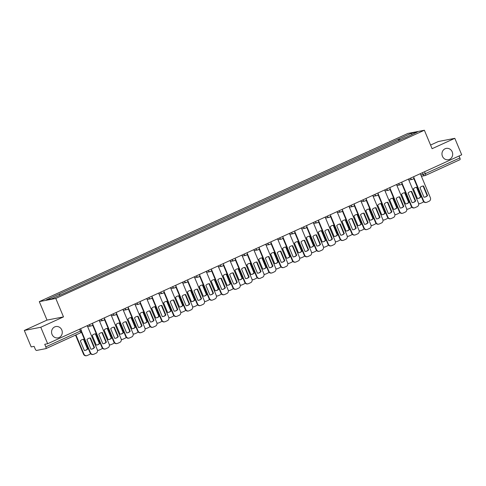 <?xml version="1.0" encoding="UTF-8"?>
<svg xmlns="http://www.w3.org/2000/svg" width="486" height="486" viewBox="0 0 486 486"><rect width="100%" height="100%" fill="white"/><g stroke="black" fill="none" stroke-linecap="round" stroke-linejoin="round"><path stroke-width="0.73" d="M61.801 329.982A5.759 5.346 -101 0 1 58.016 337.867A5.759 5.346 -101 0 1 52.038 334.435A5.759 5.346 -101 0 1 55.823 326.556A5.759 5.346 -101 0 1 61.801 329.982M452.199 151.832A5.759 5.346 -101 0 1 448.42 159.718A5.759 5.346 -101 0 1 442.442 156.292A5.759 5.346 -101 0 1 446.221 148.406A5.759 5.346 -101 0 1 452.199 151.832M24.3 330.462L40.775 327.26L47.664 343.73L461.7 154.791L454.811 138.328L432.09 148.698L424.369 130.242L407.9 133.443L39.305 301.636L47.021 320.092L24.3 330.462L31.189 346.925L34.105 346.36L35.174 348.924A1.798 0.656 -114.5 0 0 36.529 350.449L45.854 348.638A1.798 0.656 -114.5 0 0 45.909 348.626A1.798 0.656 -114.5 0 0 45.818 346.858L80.36 331.094L81.362 330.529L80.597 328.7M454.811 138.328L438.336 141.523L430.572 145.065M40.775 327.26L63.496 316.89L55.781 298.44L424.369 130.242M47.664 343.73L44.748 344.295L45.818 346.858M459.051 156L459.859 157.926A1.798 0.656 65.5 0 1 459.944 159.687A1.798 0.656 65.5 0 1 459.89 159.706L425.45 175.422M400.075 140.102L399.03 138.923L411.842 133.073L417.377 132.004L404.571 138.048M399.03 138.923L46.298 299.88L51.832 298.805L65.416 292.809L404.565 137.848M39.305 301.636L55.781 298.44M47.021 320.092L63.496 316.89M398.909 140.63L398.259 139.069M59.11 294.036L60.021 295.069M411.842 133.073L411.721 134.579M422.486 186.126A5.625 5.218 -101 0 1 423.13 186.077L427.139 195.658A5.625 5.218 -101 0 1 424.624 197.158M413.872 177.597L423.579 200.803A2.697 2.503 79 0 0 426.38 202.413L425.949 202.492A2.697 2.503 -101 0 1 423.148 200.888L413.708 178.326M427.565 195.579L423.555 185.992A5.625 5.218 -101 0 0 422.699 186.083A5.625 5.218 -101 0 0 419.971 187.626L423.98 197.213A5.625 5.218 -101 0 0 424.843 197.122A5.625 5.218 -101 0 0 427.565 195.579L427.139 195.658M426.38 202.413A2.697 2.503 79 0 0 426.902 202.243L429.114 201.234A2.697 2.503 79 0 0 430.365 197.711L420.311 173.678M423.555 185.992L423.13 186.077M413.386 188.908L417.389 198.488A5.625 5.218 79 0 0 418.252 198.403A5.625 5.218 79 0 0 420.973 196.854L416.964 187.274A5.625 5.218 79 0 0 416.107 187.359A5.625 5.218 79 0 0 413.386 188.908M418.622 203.622A2.697 2.503 79 0 0 420.311 203.525L422.522 202.51A2.697 2.503 79 0 0 423.573 201.593M415.895 187.408A5.625 5.218 79 0 1 416.538 187.353L420.548 196.939L420.973 196.854M418.033 198.44A5.625 5.218 79 0 0 420.548 196.939M419.789 203.689L419.363 203.774A2.697 2.503 -101 0 1 418.659 203.804M416.538 187.353L416.964 187.274M410.591 191.557A5.625 5.218 -101 0 1 411.235 191.502L415.244 201.089A5.625 5.218 -101 0 1 412.729 202.589M401.977 183.028L411.685 206.234A2.697 2.503 79 0 0 414.485 207.838L414.054 207.923A2.697 2.503 -101 0 1 411.253 206.313L401.813 183.751M415.67 201.004L411.66 191.423A5.625 5.218 -101 0 0 410.804 191.508A5.625 5.218 -101 0 0 408.076 193.057L412.085 202.638A5.625 5.218 -101 0 0 412.948 202.553A5.625 5.218 -101 0 0 415.67 201.004L415.244 201.089M414.485 207.838A2.697 2.503 79 0 0 415.008 207.674L417.219 206.659A2.697 2.503 79 0 0 418.47 203.136L408.416 179.109M411.66 191.423L411.235 191.502M398.696 196.982A5.625 5.218 -101 0 1 399.34 196.933L403.35 206.514A5.625 5.218 -101 0 1 400.835 208.014M390.082 188.453L399.79 211.659A2.697 2.503 79 0 0 402.59 213.269L402.159 213.348A2.697 2.503 -101 0 1 399.358 211.744L389.918 189.182M403.775 206.435L399.765 196.848A5.625 5.218 -101 0 0 398.909 196.939A5.625 5.218 -101 0 0 396.181 198.482L400.191 208.069A5.625 5.218 -101 0 0 401.047 207.978A5.625 5.218 -101 0 0 403.775 206.435L403.35 206.514M402.59 213.269A2.697 2.503 79 0 0 403.113 213.099L405.324 212.09A2.697 2.503 79 0 0 406.575 208.561L396.521 184.534M399.765 196.848L399.34 196.933M401.485 194.333L405.494 203.92A5.625 5.218 79 0 0 406.357 203.828A5.625 5.218 79 0 0 409.078 202.285L405.069 192.699A5.625 5.218 79 0 0 404.212 192.79A5.625 5.218 79 0 0 401.485 194.333M406.727 209.047A2.697 2.503 79 0 0 408.416 208.95L410.627 207.941A2.697 2.503 79 0 0 411.678 207.018M404 192.833A5.625 5.218 79 0 1 404.644 192.784L408.653 202.364L409.078 202.285M406.138 203.865A5.625 5.218 79 0 0 408.653 202.364M407.894 209.12L407.468 209.199A2.697 2.503 -101 0 1 406.764 209.229M404.644 192.784L405.069 192.699M389.59 199.764L393.599 209.345A5.625 5.218 79 0 0 394.462 209.259A5.625 5.218 79 0 0 397.183 207.71L393.174 198.13A5.625 5.218 79 0 0 392.317 198.215A5.625 5.218 79 0 0 389.59 199.764M394.832 214.478A2.697 2.503 79 0 0 396.521 214.381L398.733 213.366A2.697 2.503 79 0 0 399.784 212.449M392.105 198.264A5.625 5.218 79 0 1 392.749 198.209L396.758 207.795L397.183 207.71M394.243 209.296A5.625 5.218 79 0 0 396.758 207.795M395.999 214.545L395.574 214.63A2.697 2.503 -101 0 1 394.869 214.66M392.749 198.209L393.174 198.13M386.801 202.413A5.625 5.218 -101 0 1 387.445 202.358L391.449 211.945A5.625 5.218 -101 0 1 388.94 213.445M378.187 193.884L387.895 217.09A2.697 2.503 79 0 0 390.695 218.694L390.264 218.779A2.697 2.503 -101 0 1 387.464 217.169L378.023 194.607M391.88 211.86L387.871 202.279A5.625 5.218 -101 0 0 387.014 202.364A5.625 5.218 -101 0 0 384.286 203.913L388.296 213.494A5.625 5.218 -101 0 0 389.152 213.409A5.625 5.218 -101 0 0 391.88 211.86L391.449 211.945M390.695 218.694A2.697 2.503 79 0 0 391.218 218.53L393.429 217.515A2.697 2.503 79 0 0 394.681 213.992L384.626 189.965M387.871 202.279L387.445 202.358M374.906 207.838A5.625 5.218 -101 0 1 375.55 207.789L379.554 217.37A5.625 5.218 -101 0 1 377.045 218.87M366.292 199.309L376 222.515A2.697 2.503 79 0 0 378.801 224.125L378.369 224.204A2.697 2.503 -101 0 1 375.569 222.6L366.128 200.038M379.985 217.291L375.976 207.704A5.625 5.218 -101 0 0 375.119 207.795A5.625 5.218 -101 0 0 372.391 209.338L376.401 218.925A5.625 5.218 -101 0 0 377.258 218.834A5.625 5.218 -101 0 0 379.985 217.291L379.554 217.37M378.801 224.125A2.697 2.503 79 0 0 379.323 223.955L381.534 222.946A2.697 2.503 79 0 0 382.786 219.417L372.732 195.39M375.976 207.704L375.55 207.789M363.012 213.269A5.625 5.218 -101 0 1 363.656 213.214L367.659 222.801A5.625 5.218 -101 0 1 365.15 224.301M354.391 204.74L364.105 227.946A2.697 2.503 79 0 0 366.906 229.55L366.474 229.635A2.697 2.503 -101 0 1 363.674 228.025L354.233 205.463M368.09 222.716L364.081 213.135A5.625 5.218 -101 0 0 363.224 213.22A5.625 5.218 -101 0 0 360.497 214.769L364.506 224.35A5.625 5.218 -101 0 0 365.363 224.265A5.625 5.218 -101 0 0 368.09 222.716L367.659 222.801M366.906 229.55A2.697 2.503 79 0 0 367.428 229.38L369.639 228.371A2.697 2.503 79 0 0 370.891 224.848L360.837 200.821M364.081 213.135L363.656 213.214M377.695 205.189L381.704 214.776A5.625 5.218 79 0 0 382.567 214.684A5.625 5.218 79 0 0 385.289 213.141L381.279 203.555A5.625 5.218 79 0 0 380.423 203.646A5.625 5.218 79 0 0 377.695 205.189M382.938 219.903A2.697 2.503 79 0 0 384.626 219.806L386.838 218.797A2.697 2.503 79 0 0 387.889 217.874M380.21 203.689A5.625 5.218 79 0 1 380.854 203.64L384.863 213.22L385.289 213.141M382.348 214.721A5.625 5.218 79 0 0 384.863 213.22M384.104 219.976L383.679 220.055A2.697 2.503 -101 0 1 382.974 220.085M380.854 203.64L381.279 203.555M365.8 210.62L369.81 220.201A5.625 5.218 79 0 0 370.672 220.115A5.625 5.218 79 0 0 373.394 218.566L369.384 208.986A5.625 5.218 79 0 0 368.528 209.071A5.625 5.218 79 0 0 365.8 210.62M371.043 225.334A2.697 2.503 79 0 0 372.732 225.237L374.943 224.222A2.697 2.503 79 0 0 375.994 223.305M368.315 209.12A5.625 5.218 79 0 1 368.959 209.065L372.969 218.651L373.394 218.566M370.454 220.152A5.625 5.218 79 0 0 372.969 218.651M372.209 225.401L371.778 225.486A2.697 2.503 -101 0 1 371.079 225.51M368.959 209.065L369.384 208.986M353.905 216.045L357.915 225.632A5.625 5.218 79 0 0 358.777 225.54A5.625 5.218 79 0 0 361.499 223.997L357.489 214.411A5.625 5.218 79 0 0 356.633 214.502A5.625 5.218 79 0 0 353.905 216.045M359.148 230.759A2.697 2.503 79 0 0 360.837 230.662L363.048 229.653A2.697 2.503 79 0 0 364.099 228.73M356.42 214.545A5.625 5.218 79 0 1 357.064 214.496L361.074 224.076L361.499 223.997M358.559 225.577A5.625 5.218 79 0 0 361.074 224.076M360.314 230.832L359.883 230.911A2.697 2.503 -101 0 1 359.184 230.941M357.064 214.496L357.489 214.411M351.117 218.694A5.625 5.218 -101 0 1 351.761 218.645L355.764 228.226A5.625 5.218 -101 0 1 353.255 229.726M342.496 210.165L352.204 233.371A2.697 2.503 79 0 0 355.011 234.981L354.58 235.06A2.697 2.503 -101 0 1 351.779 233.456L342.338 210.894M356.195 228.147L352.186 218.56A5.625 5.218 -101 0 0 351.329 218.651A5.625 5.218 -101 0 0 348.602 220.194L352.611 229.781A5.625 5.218 -101 0 0 353.468 229.69A5.625 5.218 -101 0 0 356.195 228.147L355.764 228.226M355.011 234.981A2.697 2.503 79 0 0 355.533 234.811L357.745 233.802A2.697 2.503 79 0 0 358.996 230.273L348.942 206.246M352.186 218.56L351.761 218.645M342.01 221.476L346.02 231.057A5.625 5.218 79 0 0 346.883 230.972A5.625 5.218 79 0 0 349.604 229.422L345.595 219.842A5.625 5.218 79 0 0 344.738 219.927A5.625 5.218 79 0 0 342.01 221.476M347.253 236.19A2.697 2.503 79 0 0 348.942 236.093L351.153 235.078A2.697 2.503 79 0 0 352.204 234.161M344.525 219.976A5.625 5.218 79 0 1 345.169 219.921L349.179 229.507L349.604 229.422M346.664 231.008A5.625 5.218 79 0 0 349.179 229.507M348.419 236.257L347.988 236.342A2.697 2.503 -101 0 1 347.29 236.366M345.169 219.921L345.595 219.842M339.222 224.125A5.625 5.218 -101 0 1 339.86 224.07L343.869 233.657A5.625 5.218 -101 0 1 341.36 235.157M330.602 215.596L340.309 238.802A2.697 2.503 79 0 0 343.116 240.406L342.685 240.491A2.697 2.503 -101 0 1 339.884 238.881L330.444 216.319M344.301 233.572L340.291 223.991A5.625 5.218 -101 0 0 339.435 224.076A5.625 5.218 -101 0 0 336.707 225.625L340.716 235.206A5.625 5.218 -101 0 0 341.573 235.121A5.625 5.218 -101 0 0 344.301 233.572L343.869 233.657M343.116 240.406A2.697 2.503 79 0 0 343.638 240.236L345.85 239.227A2.697 2.503 79 0 0 347.101 235.704L337.047 211.671M340.291 223.991L339.86 224.07M330.115 226.901L334.125 236.488A5.625 5.218 79 0 0 334.988 236.396A5.625 5.218 79 0 0 337.709 234.853L333.7 225.267A5.625 5.218 79 0 0 332.843 225.358A5.625 5.218 79 0 0 330.115 226.901M335.358 241.615A2.697 2.503 79 0 0 337.047 241.518L339.258 240.509A2.697 2.503 79 0 0 340.309 239.586M332.631 225.401A5.625 5.218 79 0 1 333.275 225.352L337.284 234.932L337.709 234.853M334.769 236.433A5.625 5.218 79 0 0 337.284 234.932M336.525 241.688L336.093 241.767A2.697 2.503 -101 0 1 335.395 241.797M333.275 225.352L333.7 225.267M327.321 229.55A5.625 5.218 -101 0 1 327.965 229.501L331.974 239.082A5.625 5.218 -101 0 1 329.465 240.582M318.707 221.021L328.415 244.227A2.697 2.503 79 0 0 331.221 245.837L330.79 245.916A2.697 2.503 -101 0 1 327.989 244.312L318.549 221.75M332.406 239.003L328.396 229.416A5.625 5.218 -101 0 0 327.54 229.507A5.625 5.218 -101 0 0 324.812 231.05L328.822 240.637A5.625 5.218 -101 0 0 329.678 240.546A5.625 5.218 -101 0 0 332.406 239.003L331.974 239.082M331.221 245.837A2.697 2.503 79 0 0 331.744 245.667L333.955 244.658A2.697 2.503 79 0 0 335.206 241.129L325.152 217.102M328.396 229.416L327.965 229.501M318.221 232.332L322.23 241.913A5.625 5.218 79 0 0 323.093 241.828A5.625 5.218 79 0 0 325.814 240.278L321.805 230.698A5.625 5.218 79 0 0 320.948 230.783A5.625 5.218 79 0 0 318.221 232.332M323.463 247.046A2.697 2.503 79 0 0 325.152 246.943L327.364 245.934A2.697 2.503 79 0 0 328.415 245.017M320.736 230.832A5.625 5.218 79 0 1 321.38 230.777L325.389 240.363L325.814 240.278M322.874 241.864A5.625 5.218 79 0 0 325.389 240.363M324.63 247.113L324.198 247.198A2.697 2.503 -101 0 1 323.5 247.222M321.38 230.777L321.805 230.698M315.426 234.981A5.625 5.218 -101 0 1 316.07 234.926L320.08 244.513A5.625 5.218 -101 0 1 317.571 246.013M306.812 226.446L316.52 249.658A2.697 2.503 79 0 0 319.326 251.262L318.895 251.347A2.697 2.503 -101 0 1 316.094 249.737L306.654 227.175M320.511 244.428L316.501 234.847A5.625 5.218 -101 0 0 315.645 234.932A5.625 5.218 -101 0 0 312.917 236.482L316.927 246.062A5.625 5.218 -101 0 0 317.783 245.977A5.625 5.218 -101 0 0 320.511 244.428L320.08 244.513M319.326 251.262A2.697 2.503 79 0 0 319.849 251.092L322.06 250.083A2.697 2.503 79 0 0 323.305 246.56L313.257 222.527M316.501 234.847L316.07 234.926M306.326 237.757L310.335 247.344A5.625 5.218 79 0 0 311.198 247.253A5.625 5.218 79 0 0 313.92 245.709L309.91 236.123A5.625 5.218 79 0 0 309.053 236.214A5.625 5.218 79 0 0 306.326 237.757M311.569 252.471A2.697 2.503 79 0 0 313.257 252.374L315.469 251.365A2.697 2.503 79 0 0 316.52 250.442M308.841 236.257A5.625 5.218 79 0 1 309.485 236.208L313.494 245.788L313.92 245.709M310.979 247.289A5.625 5.218 79 0 0 313.494 245.788M312.735 252.544L312.304 252.623A2.697 2.503 -101 0 1 311.605 252.653M309.485 236.208L309.91 236.123M303.531 240.406A5.625 5.218 -101 0 1 304.175 240.357L308.185 249.938A5.625 5.218 -101 0 1 305.676 251.438M294.917 231.877L304.625 255.083A2.697 2.503 79 0 0 307.431 256.693L307 256.772A2.697 2.503 -101 0 1 304.2 255.168L294.759 232.606M308.616 249.859L304.607 240.272A5.625 5.218 -101 0 0 303.75 240.363A5.625 5.218 -101 0 0 301.022 241.907L305.032 251.493A5.625 5.218 -101 0 0 305.888 251.402A5.625 5.218 -101 0 0 308.616 249.859L308.185 249.938M307.431 256.693A2.697 2.503 79 0 0 307.954 256.523L310.165 255.515A2.697 2.503 79 0 0 311.411 251.985L301.363 227.958M304.607 240.272L304.175 240.357M294.431 243.188L298.44 252.769A5.625 5.218 79 0 0 299.303 252.684A5.625 5.218 79 0 0 302.025 251.134L298.015 241.554A5.625 5.218 79 0 0 297.159 241.639A5.625 5.218 79 0 0 294.431 243.188M299.674 257.902A2.697 2.503 79 0 0 301.363 257.799L303.574 256.79A2.697 2.503 79 0 0 304.625 255.873M296.946 241.688A5.625 5.218 79 0 1 297.59 241.633L301.599 251.219L302.025 251.134M299.084 252.72A5.625 5.218 79 0 0 301.599 251.219M300.84 257.969L300.409 258.054A2.697 2.503 -101 0 1 299.71 258.078M297.59 241.633L298.015 241.554M291.636 245.837A5.625 5.218 -101 0 1 292.28 245.782L296.29 255.369A5.625 5.218 -101 0 1 293.781 256.869M283.022 237.302L292.73 260.514A2.697 2.503 79 0 0 295.537 262.118L295.105 262.203A2.697 2.503 -101 0 1 292.305 260.593L282.864 238.031M296.721 255.284L292.712 245.703A5.625 5.218 -101 0 0 291.855 245.788A5.625 5.218 -101 0 0 289.127 247.338L293.137 256.918A5.625 5.218 -101 0 0 293.994 256.833A5.625 5.218 -101 0 0 296.721 255.284L296.29 255.369M295.537 262.118A2.697 2.503 79 0 0 296.059 261.948L298.27 260.939A2.697 2.503 79 0 0 299.516 257.416L289.468 233.383M292.712 245.703L292.28 245.782M282.536 248.613L286.546 258.2A5.625 5.218 79 0 0 287.408 258.109A5.625 5.218 79 0 0 290.13 256.565L286.12 246.979A5.625 5.218 79 0 0 285.264 247.07A5.625 5.218 79 0 0 282.536 248.613M287.779 263.327A2.697 2.503 79 0 0 289.468 263.23L291.679 262.221A2.697 2.503 79 0 0 292.73 261.298M285.051 247.113A5.625 5.218 79 0 1 285.695 247.064L289.705 256.644L290.13 256.565M287.19 258.145A5.625 5.218 79 0 0 289.705 256.644M288.945 263.4L288.514 263.479A2.697 2.503 -101 0 1 287.809 263.509M285.695 247.064L286.12 246.979M279.742 251.262A5.625 5.218 -101 0 1 280.386 251.213L284.395 260.794A5.625 5.218 -101 0 1 281.886 262.294M271.127 242.733L280.835 265.939A2.697 2.503 79 0 0 283.642 267.549L283.21 267.628A2.697 2.503 -101 0 1 280.41 266.024L270.969 243.462M284.826 260.715L280.817 251.128A5.625 5.218 -101 0 0 279.954 251.219A5.625 5.218 -101 0 0 277.233 252.763L281.242 262.349A5.625 5.218 -101 0 0 282.099 262.258A5.625 5.218 -101 0 0 284.826 260.715L284.395 260.794M283.642 267.549A2.697 2.503 79 0 0 284.164 267.379L286.375 266.371A2.697 2.503 79 0 0 287.621 262.841L277.573 238.814M280.817 251.128L280.386 251.213M270.641 254.044L274.651 263.625A5.625 5.218 79 0 0 275.507 263.54A5.625 5.218 79 0 0 278.235 261.99L274.226 252.41A5.625 5.218 79 0 0 273.369 252.495A5.625 5.218 79 0 0 270.641 254.044M275.884 268.758A2.697 2.503 79 0 0 277.573 268.655L279.784 267.646A2.697 2.503 79 0 0 280.835 266.729M273.156 252.544A5.625 5.218 79 0 1 273.8 252.489L277.81 262.075L278.235 261.99M275.295 263.576A5.625 5.218 79 0 0 277.81 262.075M277.05 268.825L276.619 268.91A2.697 2.503 -101 0 1 275.914 268.934M273.8 252.489L274.226 252.41M267.847 256.693A5.625 5.218 -101 0 1 268.491 256.638L272.5 266.225A5.625 5.218 -101 0 1 269.991 267.725M259.232 248.158L268.94 271.37A2.697 2.503 79 0 0 271.747 272.974L271.316 273.059A2.697 2.503 -101 0 1 268.515 271.449L259.074 248.887M272.932 266.14L268.922 256.559A5.625 5.218 -101 0 0 268.059 256.644A5.625 5.218 -101 0 0 265.338 258.194L269.347 267.774A5.625 5.218 -101 0 0 270.204 267.689A5.625 5.218 -101 0 0 272.932 266.14L272.5 266.225M271.747 272.974A2.697 2.503 79 0 0 272.269 272.804L274.481 271.796A2.697 2.503 79 0 0 275.726 268.272L265.678 244.239M268.922 256.559L268.491 256.638M258.746 259.469L262.756 269.056A5.625 5.218 79 0 0 263.612 268.965A5.625 5.218 79 0 0 266.34 267.422L262.331 257.835A5.625 5.218 79 0 0 261.474 257.926A5.625 5.218 79 0 0 258.746 259.469M263.989 274.183A2.697 2.503 79 0 0 265.678 274.086L267.889 273.077A2.697 2.503 79 0 0 268.94 272.154M261.261 257.969A5.625 5.218 79 0 1 261.905 257.92L265.909 267.5L266.34 267.422M263.4 269.001A5.625 5.218 79 0 0 265.909 267.5M265.156 274.256L264.724 274.335A2.697 2.503 -101 0 1 264.02 274.365M261.905 257.92L262.331 257.835M255.952 262.118A5.625 5.218 -101 0 1 256.596 262.069L260.605 271.65A5.625 5.218 -101 0 1 258.096 273.15M247.338 253.589L257.045 276.795A2.697 2.503 79 0 0 259.846 278.405L259.421 278.484A2.697 2.503 -101 0 1 256.62 276.88L247.18 254.318M261.037 271.571L257.027 261.984A5.625 5.218 -101 0 0 256.165 262.075A5.625 5.218 -101 0 0 253.443 263.619L257.452 273.205A5.625 5.218 -101 0 0 258.309 273.114A5.625 5.218 -101 0 0 261.037 271.571L260.605 271.65M259.846 278.405A2.697 2.503 79 0 0 260.375 278.235L262.586 277.227A2.697 2.503 79 0 0 263.831 273.697L253.783 249.67M257.027 261.984L256.596 262.069M246.852 264.9L250.861 274.481A5.625 5.218 79 0 0 251.718 274.396A5.625 5.218 79 0 0 254.445 272.846L250.436 263.266A5.625 5.218 79 0 0 249.579 263.351A5.625 5.218 79 0 0 246.852 264.9M252.094 279.608A2.697 2.503 79 0 0 253.783 279.511L255.994 278.502A2.697 2.503 79 0 0 257.039 277.585M249.367 263.4A5.625 5.218 79 0 1 250.011 263.345L254.014 272.932L254.445 272.846M251.505 274.432A5.625 5.218 79 0 0 254.014 272.932M253.261 279.681L252.829 279.766A2.697 2.503 -101 0 1 252.125 279.79M250.011 263.345L250.436 263.266M244.057 267.549A5.625 5.218 -101 0 1 244.701 267.494L248.71 277.081A5.625 5.218 -101 0 1 246.202 278.581M235.443 259.014L245.151 282.226A2.697 2.503 79 0 0 247.951 283.83L247.526 283.915A2.697 2.503 -101 0 1 244.725 282.305L235.285 259.743M249.142 276.996L245.132 267.415A5.625 5.218 -101 0 0 244.27 267.5A5.625 5.218 -101 0 0 241.548 269.05L245.558 278.63A5.625 5.218 -101 0 0 246.414 278.545A5.625 5.218 -101 0 0 249.142 276.996L248.71 277.081M247.951 283.83A2.697 2.503 79 0 0 248.48 283.66L250.691 282.652A2.697 2.503 79 0 0 251.936 279.128L241.888 255.095M245.132 267.415L244.701 267.494M234.957 270.325L238.966 279.912A5.625 5.218 79 0 0 239.823 279.821A5.625 5.218 79 0 0 242.55 278.278L238.541 268.691A5.625 5.218 79 0 0 237.684 268.782A5.625 5.218 79 0 0 234.957 270.325M240.199 285.039A2.697 2.503 79 0 0 241.888 284.942L244.1 283.933A2.697 2.503 79 0 0 245.144 283.01M237.472 268.825A5.625 5.218 79 0 1 238.116 268.776L242.119 278.357L242.55 278.278M239.61 279.857A5.625 5.218 79 0 0 242.119 278.357M241.366 285.112L240.935 285.191A2.697 2.503 -101 0 1 240.23 285.221M238.116 268.776L238.541 268.691M232.162 272.974A5.625 5.218 -101 0 1 232.806 272.925L236.816 282.506A5.625 5.218 -101 0 1 234.307 284.006M223.548 264.445L233.256 287.651A2.697 2.503 79 0 0 236.056 289.261L235.631 289.34A2.697 2.503 -101 0 1 232.83 287.736L223.39 265.174M237.247 282.427L233.237 272.84A5.625 5.218 -101 0 0 232.375 272.932A5.625 5.218 -101 0 0 229.653 274.475L233.663 284.061A5.625 5.218 -101 0 0 234.519 283.97A5.625 5.218 -101 0 0 237.247 282.427L236.816 282.506M236.056 289.261A2.697 2.503 79 0 0 236.585 289.091L238.796 288.083A2.697 2.503 79 0 0 240.041 284.553L229.993 260.526M233.237 272.84L232.806 272.925M223.062 275.756L227.071 285.337A5.625 5.218 79 0 0 227.928 285.252A5.625 5.218 79 0 0 230.656 283.703L226.646 274.122A5.625 5.218 79 0 0 225.79 274.207A5.625 5.218 79 0 0 223.062 275.756M228.305 290.464A2.697 2.503 79 0 0 229.993 290.367L232.205 289.358A2.697 2.503 79 0 0 233.25 288.441M225.577 274.256A5.625 5.218 79 0 1 226.221 274.201L230.224 283.788L230.656 283.703M227.715 285.288A5.625 5.218 79 0 0 230.224 283.788M229.471 290.537L229.04 290.622A2.697 2.503 -101 0 1 228.335 290.646M226.221 274.201L226.646 274.122M220.267 278.405A5.625 5.218 -101 0 1 220.911 278.35L224.921 287.937A5.625 5.218 -101 0 1 222.412 289.437M211.653 269.87L221.361 293.082A2.697 2.503 79 0 0 224.161 294.686L223.736 294.771A2.697 2.503 -101 0 1 220.936 293.161L211.495 270.599M225.352 287.852L221.343 278.271A5.625 5.218 -101 0 0 220.48 278.357A5.625 5.218 -101 0 0 217.758 279.906L221.768 289.486A5.625 5.218 -101 0 0 222.624 289.401A5.625 5.218 -101 0 0 225.352 287.852L224.921 287.937M224.161 294.686A2.697 2.503 79 0 0 224.69 294.516L226.901 293.508A2.697 2.503 79 0 0 228.147 289.984L218.099 265.951M221.343 278.271L220.911 278.35M211.167 281.181L215.177 290.768A5.625 5.218 79 0 0 216.033 290.677A5.625 5.218 79 0 0 218.761 289.134L214.751 279.547A5.625 5.218 79 0 0 213.895 279.638A5.625 5.218 79 0 0 211.167 281.181M216.41 295.895A2.697 2.503 79 0 0 218.099 295.798L220.31 294.789A2.697 2.503 79 0 0 221.355 293.866M213.676 279.681A5.625 5.218 79 0 1 214.32 279.632L218.329 289.213L218.761 289.134M215.82 290.713A5.625 5.218 79 0 0 218.329 289.213M217.576 295.968L217.145 296.047A2.697 2.503 -101 0 1 216.44 296.077M214.32 279.632L214.751 279.547M208.373 283.83A5.625 5.218 -101 0 1 209.016 283.781L213.026 293.362A5.625 5.218 -101 0 1 210.517 294.862M199.758 275.301L209.466 298.507A2.697 2.503 79 0 0 212.267 300.117L211.841 300.196A2.697 2.503 -101 0 1 209.041 298.592L199.6 276.03M213.457 293.283L209.448 283.696A5.625 5.218 -101 0 0 208.585 283.788A5.625 5.218 -101 0 0 205.864 285.331L209.873 294.917A5.625 5.218 -101 0 0 210.73 294.826A5.625 5.218 -101 0 0 213.457 293.283L213.026 293.362M212.267 300.117A2.697 2.503 79 0 0 212.795 299.947L215.006 298.939A2.697 2.503 79 0 0 216.252 295.409L206.204 271.382M209.448 283.696L209.016 283.781M199.272 286.612L203.282 296.193A5.625 5.218 79 0 0 204.138 296.108A5.625 5.218 79 0 0 206.866 294.559L202.856 284.978A5.625 5.218 79 0 0 202 285.063A5.625 5.218 79 0 0 199.272 286.612M204.515 301.32A2.697 2.503 79 0 0 206.204 301.223L208.415 300.214A2.697 2.503 79 0 0 209.46 299.297M201.781 285.112A5.625 5.218 79 0 1 202.425 285.057L206.435 294.644L206.866 294.559M203.926 296.144A5.625 5.218 79 0 0 206.435 294.644M205.681 301.393L205.25 301.478A2.697 2.503 -101 0 1 204.545 301.502M202.425 285.057L202.856 284.978M196.478 289.261A5.625 5.218 -101 0 1 197.122 289.206L201.131 298.793A5.625 5.218 -101 0 1 198.622 300.293M187.863 280.726L197.571 303.938A2.697 2.503 79 0 0 200.372 305.542L199.946 305.627A2.697 2.503 -101 0 1 197.146 304.017L187.705 281.455M201.562 298.708L197.553 289.127A5.625 5.218 -101 0 0 196.69 289.213A5.625 5.218 -101 0 0 193.969 290.762L197.978 300.342A5.625 5.218 -101 0 0 198.835 300.257A5.625 5.218 -101 0 0 201.562 298.708L201.131 298.793M200.372 305.542A2.697 2.503 79 0 0 200.9 305.372L203.112 304.364A2.697 2.503 79 0 0 204.357 300.84L194.309 276.807M197.553 289.127L197.122 289.206M187.377 292.037L191.387 301.624A5.625 5.218 79 0 0 192.243 301.533A5.625 5.218 79 0 0 194.971 299.99L190.962 290.403A5.625 5.218 79 0 0 190.105 290.494A5.625 5.218 79 0 0 187.377 292.037M192.62 306.751A2.697 2.503 79 0 0 194.309 306.654L196.52 305.645A2.697 2.503 79 0 0 197.565 304.722M189.886 290.537A5.625 5.218 79 0 1 190.53 290.488L194.54 300.069L194.971 299.99M192.031 301.569A5.625 5.218 79 0 0 194.54 300.069M193.786 306.824L193.355 306.903A2.697 2.503 -101 0 1 192.65 306.933M190.53 290.488L190.962 290.403M184.583 294.686A5.625 5.218 -101 0 1 185.227 294.638L189.236 304.218A5.625 5.218 -101 0 1 186.727 305.718M175.968 286.157L185.676 309.363A2.697 2.503 79 0 0 188.477 310.973L188.052 311.052A2.697 2.503 -101 0 1 185.251 309.448L175.81 286.886M189.668 304.139L185.658 294.552A5.625 5.218 -101 0 0 184.795 294.644A5.625 5.218 -101 0 0 182.074 296.187L186.083 305.773A5.625 5.218 -101 0 0 186.94 305.682A5.625 5.218 -101 0 0 189.668 304.139L189.236 304.218M188.477 310.973A2.697 2.503 79 0 0 189.005 310.803L191.217 309.795A2.697 2.503 79 0 0 192.462 306.265L182.414 282.238M185.658 294.552L185.227 294.638M175.482 297.468L179.492 307.049A5.625 5.218 79 0 0 180.349 306.964A5.625 5.218 79 0 0 183.076 305.415L179.067 295.834A5.625 5.218 79 0 0 178.21 295.919A5.625 5.218 79 0 0 175.482 297.468M180.725 312.176A2.697 2.503 79 0 0 182.414 312.079L184.625 311.07A2.697 2.503 79 0 0 185.67 310.153M177.991 295.968A5.625 5.218 79 0 1 178.635 295.913L182.645 305.5L183.076 305.415M180.136 307A5.625 5.218 79 0 0 182.645 305.5M181.892 312.249L181.46 312.334A2.697 2.503 -101 0 1 180.756 312.358M178.635 295.913L179.067 295.834M172.688 300.117A5.625 5.218 -101 0 1 173.332 300.062L177.341 309.649A5.625 5.218 -101 0 1 174.832 311.149M164.074 291.582L173.781 314.794A2.697 2.503 79 0 0 176.582 316.398L176.157 316.483A2.697 2.503 -101 0 1 173.356 314.873L163.916 292.311M177.773 309.564L173.763 299.977A5.625 5.218 -101 0 0 172.901 300.069A5.625 5.218 -101 0 0 170.179 301.618L174.188 311.198A5.625 5.218 -101 0 0 175.045 311.113A5.625 5.218 -101 0 0 177.773 309.564L177.341 309.649M176.582 316.398A2.697 2.503 79 0 0 177.111 316.228L179.322 315.22A2.697 2.503 79 0 0 180.567 311.696L170.519 287.663M173.763 299.977L173.332 300.062M163.588 302.893L167.597 312.48A5.625 5.218 79 0 0 168.454 312.389A5.625 5.218 79 0 0 171.181 310.846L167.172 301.259A5.625 5.218 79 0 0 166.309 301.35A5.625 5.218 79 0 0 163.588 302.893M168.83 317.607A2.697 2.503 79 0 0 170.519 317.51L172.73 316.501A2.697 2.503 79 0 0 173.775 315.578M166.097 301.393A5.625 5.218 79 0 1 166.741 301.344L170.75 310.925L171.181 310.846M168.241 312.425A5.625 5.218 79 0 0 170.75 310.925M169.997 317.68L169.565 317.759A2.697 2.503 -101 0 1 168.861 317.789M166.741 301.344L167.172 301.259M160.793 305.542A5.625 5.218 -101 0 1 161.437 305.494L165.447 315.074A5.625 5.218 -101 0 1 162.938 316.574M152.179 297.013L161.887 320.219A2.697 2.503 79 0 0 164.687 321.823L164.262 321.908A2.697 2.503 -101 0 1 161.461 320.304L152.021 297.742M165.878 314.995L161.868 305.408A5.625 5.218 -101 0 0 161.006 305.5A5.625 5.218 -101 0 0 158.284 307.043L162.294 316.629A5.625 5.218 -101 0 0 163.15 316.538A5.625 5.218 -101 0 0 165.878 314.995L165.447 315.074M164.687 321.823A2.697 2.503 79 0 0 165.216 321.659L167.427 320.651A2.697 2.503 79 0 0 168.672 317.121L158.624 293.094M161.868 305.408L161.437 305.494M151.693 308.324L155.702 317.905A5.625 5.218 79 0 0 156.559 317.82A5.625 5.218 79 0 0 159.286 316.271L155.277 306.69A5.625 5.218 79 0 0 154.414 306.775A5.625 5.218 79 0 0 151.693 308.324M156.929 323.032A2.697 2.503 79 0 0 158.624 322.935L160.836 321.926A2.697 2.503 79 0 0 161.881 321.009M154.202 306.824A5.625 5.218 79 0 1 154.846 306.769L158.855 316.356L159.286 316.271M156.346 317.856A5.625 5.218 79 0 0 158.855 316.356M158.102 323.105L157.671 323.19A2.697 2.503 -101 0 1 156.966 323.214M154.846 306.769L155.277 306.69M148.898 310.973A5.625 5.218 -101 0 1 149.542 310.919L153.552 320.505A5.625 5.218 -101 0 1 151.043 322.005M140.284 302.438L149.992 325.65A2.697 2.503 79 0 0 152.792 327.254L152.367 327.339A2.697 2.503 -101 0 1 149.566 325.729L140.126 303.167M153.977 320.42L149.974 310.833A5.625 5.218 -101 0 0 149.111 310.925A5.625 5.218 -101 0 0 146.389 312.474L150.399 322.054A5.625 5.218 -101 0 0 151.255 321.969A5.625 5.218 -101 0 0 153.977 320.42L153.552 320.505M152.792 327.254A2.697 2.503 79 0 0 153.321 327.084L155.532 326.076A2.697 2.503 79 0 0 156.778 322.552L146.729 298.519M149.974 310.833L149.542 310.919M139.798 313.749L143.807 323.336A5.625 5.218 79 0 0 144.664 323.245A5.625 5.218 79 0 0 147.392 321.702L143.382 312.115A5.625 5.218 79 0 0 142.519 312.206A5.625 5.218 79 0 0 139.798 313.749M145.035 328.463A2.697 2.503 79 0 0 146.729 328.366L148.941 327.357A2.697 2.503 79 0 0 149.986 326.434M142.307 312.249A5.625 5.218 79 0 1 142.951 312.2L146.96 321.781L147.392 321.702M144.451 323.281A5.625 5.218 79 0 0 146.96 321.781M146.207 328.536L145.776 328.615A2.697 2.503 -101 0 1 145.071 328.645M142.951 312.2L143.382 312.115M137.003 316.398A5.625 5.218 -101 0 1 137.647 316.35L141.657 325.93A5.625 5.218 -101 0 1 139.148 327.43M128.389 307.869L138.097 331.075A2.697 2.503 79 0 0 140.897 332.679L140.472 332.764A2.697 2.503 -101 0 1 137.672 331.16L128.231 308.598M142.082 325.851L138.079 316.265A5.625 5.218 -101 0 0 137.216 316.356A5.625 5.218 -101 0 0 134.494 317.899L138.504 327.485A5.625 5.218 -101 0 0 139.361 327.394A5.625 5.218 -101 0 0 142.082 325.851L141.657 325.93M140.897 332.679A2.697 2.503 79 0 0 141.42 332.515L143.631 331.507A2.697 2.503 79 0 0 144.883 327.977L134.829 303.95M138.079 316.265L137.647 316.35M127.903 319.18L131.913 328.761A5.625 5.218 79 0 0 132.769 328.676A5.625 5.218 79 0 0 135.497 327.127L131.487 317.54A5.625 5.218 79 0 0 130.625 317.631A5.625 5.218 79 0 0 127.903 319.18M133.14 333.888A2.697 2.503 79 0 0 134.835 333.791L137.046 332.782A2.697 2.503 79 0 0 138.091 331.865M130.412 317.68A5.625 5.218 79 0 1 131.056 317.625L135.065 327.212L135.497 327.127M132.556 328.712A5.625 5.218 79 0 0 135.065 327.212M134.306 333.961L133.881 334.046A2.697 2.503 -101 0 1 133.176 334.07M131.056 317.625L131.487 317.54M125.109 321.829A5.625 5.218 -101 0 1 125.753 321.775L129.762 331.361A5.625 5.218 -101 0 1 127.253 332.861M116.494 313.294L126.202 336.506A2.697 2.503 79 0 0 129.003 338.11L128.577 338.195A2.697 2.503 -101 0 1 125.771 336.585L116.336 314.023M130.187 331.276L126.184 321.689A5.625 5.218 -101 0 0 125.321 321.781A5.625 5.218 -101 0 0 122.6 323.33L126.609 332.91A5.625 5.218 -101 0 0 127.466 332.825A5.625 5.218 -101 0 0 130.187 331.276L129.762 331.361M129.003 338.11A2.697 2.503 79 0 0 129.525 337.94L131.736 336.932A2.697 2.503 79 0 0 132.988 333.408L122.934 309.375M126.184 321.689L125.753 321.775M116.008 324.605L120.018 334.192A5.625 5.218 79 0 0 120.874 334.101A5.625 5.218 79 0 0 123.602 332.558L119.592 322.971A5.625 5.218 79 0 0 118.73 323.062A5.625 5.218 79 0 0 116.008 324.605M121.245 339.319A2.697 2.503 79 0 0 122.94 339.222L125.151 338.213A2.697 2.503 79 0 0 126.196 337.29M118.517 323.105A5.625 5.218 79 0 1 119.161 323.056L123.171 332.637L123.602 332.558M120.662 334.137A5.625 5.218 79 0 0 123.171 332.637M122.411 339.386L121.986 339.471A2.697 2.503 -101 0 1 121.281 339.501M119.161 323.056L119.592 322.971M113.214 327.254A5.625 5.218 -101 0 1 113.858 327.206L117.867 336.786A5.625 5.218 -101 0 1 115.352 338.286M104.599 318.725L114.307 341.931A2.697 2.503 79 0 0 117.108 343.535L116.683 343.62A2.697 2.503 -101 0 1 113.876 342.016L104.441 319.454M118.292 336.707L114.289 327.121A5.625 5.218 -101 0 0 113.426 327.206A5.625 5.218 -101 0 0 110.705 328.755L114.708 338.341A5.625 5.218 -101 0 0 115.571 338.25A5.625 5.218 -101 0 0 118.292 336.707L117.867 336.786M117.108 343.535A2.697 2.503 79 0 0 117.63 343.371L119.842 342.363A2.697 2.503 79 0 0 121.093 338.833L111.039 314.807M114.289 327.121L113.858 327.206M104.113 330.037L108.123 339.617A5.625 5.218 79 0 0 108.979 339.532A5.625 5.218 79 0 0 111.707 337.983L107.698 328.396A5.625 5.218 79 0 0 106.835 328.487A5.625 5.218 79 0 0 104.113 330.037M109.35 344.744A2.697 2.503 79 0 0 111.045 344.647L113.256 343.638A2.697 2.503 79 0 0 114.301 342.721M106.622 328.536A5.625 5.218 79 0 1 107.266 328.481L111.276 338.068L111.707 337.983M108.767 339.568A5.625 5.218 79 0 0 111.276 338.068M110.516 344.817L110.091 344.902A2.697 2.503 -101 0 1 109.386 344.926M107.266 328.481L107.698 328.396M101.319 332.685A5.625 5.218 -101 0 1 101.963 332.631L105.972 342.217A5.625 5.218 -101 0 1 103.457 343.717M92.704 324.15L102.412 347.362A2.697 2.503 79 0 0 105.213 348.966L104.788 349.051A2.697 2.503 -101 0 1 101.981 347.441L92.547 324.879M106.398 342.132L102.388 332.546A5.625 5.218 -101 0 0 101.531 332.637A5.625 5.218 -101 0 0 98.81 334.186L102.813 343.766A5.625 5.218 -101 0 0 103.676 343.681A5.625 5.218 -101 0 0 106.398 342.132L105.972 342.217M105.213 348.966A2.697 2.503 79 0 0 105.735 348.796L107.947 347.788A2.697 2.503 79 0 0 109.198 344.264L99.144 320.231M102.388 332.546L101.963 332.631M92.219 335.462L96.228 345.048A5.625 5.218 79 0 0 97.085 344.957A5.625 5.218 79 0 0 99.812 343.414L95.803 333.827A5.625 5.218 79 0 0 94.94 333.918A5.625 5.218 79 0 0 92.219 335.462M97.455 350.175A2.697 2.503 79 0 0 99.15 350.078L101.361 349.07A2.697 2.503 79 0 0 102.406 348.146M94.727 333.961A5.625 5.218 79 0 1 95.371 333.912L99.381 343.493L99.812 343.414M96.872 344.993A5.625 5.218 79 0 0 99.381 343.493M98.622 350.242L98.196 350.327A2.697 2.503 -101 0 1 97.492 350.357M95.371 333.912L95.803 333.827M89.424 338.11A5.625 5.218 -101 0 1 90.068 338.062L94.077 347.642A5.625 5.218 -101 0 1 91.562 349.142M81.502 331.233L90.518 352.787A2.697 2.503 79 0 0 93.318 354.391L92.893 354.476A2.697 2.503 -101 0 1 90.086 352.872L81.344 331.962M94.503 347.557L90.493 337.977A5.625 5.218 -101 0 0 89.637 338.062A5.625 5.218 -101 0 0 86.915 339.611L90.918 349.197A5.625 5.218 -101 0 0 91.781 349.106A5.625 5.218 -101 0 0 94.503 347.557L94.077 347.642M93.318 354.391A2.697 2.503 79 0 0 93.841 354.227L96.052 353.219A2.697 2.503 79 0 0 97.303 349.689L87.249 325.663M90.493 337.977L90.068 338.062M80.324 340.893L84.333 350.473A5.625 5.218 79 0 0 85.19 350.388A5.625 5.218 79 0 0 87.917 348.839L83.908 339.252A5.625 5.218 79 0 0 83.045 339.343A5.625 5.218 79 0 0 80.324 340.893M75.919 334.927L83.926 354.069A2.697 2.503 79 0 0 87.255 355.503L89.467 354.494A2.697 2.503 79 0 0 90.511 353.577M82.833 339.392A5.625 5.218 79 0 1 83.477 339.337L87.486 348.924L87.917 348.839M84.977 350.424A5.625 5.218 79 0 0 87.486 348.924M86.727 355.673L86.301 355.758A2.697 2.503 -101 0 1 83.501 354.148L83.926 354.069M75.53 335.103L83.501 354.148M83.477 339.337L83.908 339.252M88.823 324.946L92.492 323.269M100.717 319.515L104.387 317.844M112.612 314.09L116.282 312.413M124.507 308.659L128.176 306.988M136.402 303.234L140.071 301.557M148.297 297.803L151.966 296.132M160.192 292.378L163.861 290.701M172.087 286.947L175.756 285.276M183.981 281.522L187.651 279.845M195.876 276.091L199.546 274.42M207.771 270.666L211.44 268.989M219.666 265.241L223.335 263.564M231.561 259.81L235.23 258.133M243.456 254.385L247.125 252.708M255.35 248.954L259.02 247.277M267.245 243.529L270.915 241.852M279.14 238.097L282.809 236.421M291.035 232.673L294.704 230.996M302.93 227.241L306.599 225.565M314.825 221.816L318.494 220.14M326.72 216.385L330.389 214.709M338.614 210.96L342.284 209.284M350.509 205.529L354.179 203.853M362.404 200.104L366.073 198.428M374.299 194.673L377.968 192.997M386.194 189.248L389.869 187.572M398.089 183.817L401.764 182.141M409.984 178.392L413.659 176.716M79.558 329.174L80.36 331.094A1.798 0.656 -114.5 0 1 80.451 332.861A1.798 0.656 -114.5 0 1 80.397 332.88L45.957 348.596M420.846 174.954L425.317 173.684L459.859 157.926M422.389 172.73L423.13 174.51A1.798 1.671 -101 0 0 425.001 175.58A1.798 1.798 0 0 0 425.402 175.452A1.798 0.656 -114.5 0 0 425.317 173.684L424.509 171.765M89.327 324.715L89.381 324.836A1.798 1.671 79 0 0 91.599 325.796M101.222 319.284L101.276 319.411A1.798 1.671 79 0 0 103.494 320.365M113.117 313.859L113.171 313.98A1.798 1.671 79 0 0 115.389 314.94M125.011 308.428L125.066 308.555A1.798 1.671 79 0 0 127.283 309.509M136.906 303.003L136.961 303.124A1.798 1.671 79 0 0 139.178 304.084M148.801 297.572L148.856 297.699A1.798 1.671 79 0 0 151.073 298.653M160.696 292.147L160.751 292.268A1.798 1.671 79 0 0 162.968 293.228M172.591 286.716L172.645 286.843A1.798 1.671 79 0 0 174.863 287.797M184.486 281.291L184.54 281.412A1.798 1.671 79 0 0 186.758 282.372M196.38 275.86L196.435 275.987A1.798 1.671 79 0 0 198.653 276.947M208.275 270.435L208.33 270.556A1.798 1.671 79 0 0 210.547 271.516M220.17 265.004L220.225 265.131A1.798 1.671 79 0 0 222.442 266.091M232.065 259.579L232.12 259.7A1.798 1.671 79 0 0 234.337 260.66M243.966 254.148L244.015 254.275A1.798 1.671 79 0 0 246.232 255.235M255.861 248.723L255.909 248.844A1.798 1.671 79 0 0 258.127 249.804M267.756 243.292L267.804 243.419A1.798 1.671 79 0 0 270.022 244.379M279.65 237.867L279.699 237.988A1.798 1.671 79 0 0 281.916 238.948M291.545 232.436L291.594 232.563A1.798 1.671 79 0 0 293.811 233.523M303.44 227.011L303.489 227.132A1.798 1.671 79 0 0 305.706 228.092M315.335 221.586L315.384 221.707A1.798 1.671 79 0 0 317.601 222.667M327.23 216.155L327.278 216.276A1.798 1.671 79 0 0 329.496 217.236M339.125 210.73L339.173 210.851A1.798 1.671 79 0 0 341.391 211.811M351.02 205.299L351.068 205.42A1.798 1.671 79 0 0 353.286 206.38M362.914 199.874L362.963 199.995A1.798 1.671 79 0 0 365.18 200.955M374.809 194.443L374.858 194.564A1.798 1.671 79 0 0 377.075 195.524M386.704 189.018L386.753 189.139A1.798 1.671 79 0 0 388.97 190.099M398.599 183.587L398.648 183.708A1.798 1.671 79 0 0 400.865 184.668M410.494 178.162L410.542 178.283A1.798 1.671 79 0 0 412.76 179.243M421.398 176.278L425.001 175.58A1.798 1.671 -101 0 0 425.347 175.47A1.798 0.656 -114.5 0 0 425.402 175.452L459.944 159.687M423.579 200.803L423.148 200.888M411.685 206.234L411.253 206.313M399.79 211.659L399.358 211.744M387.895 217.09L387.464 217.169M376 222.515L375.569 222.6M364.105 227.946L363.674 228.025M352.204 233.371L351.779 233.456M340.309 238.802L339.884 238.881M328.415 244.227L327.989 244.312M316.52 249.658L316.094 249.737M304.625 255.083L304.2 255.168M292.73 260.514L292.305 260.593M280.835 265.939L280.41 266.024M268.94 271.37L268.515 271.449M257.045 276.795L256.62 276.88M245.151 282.226L244.725 282.305M233.256 287.651L232.83 287.736M221.361 293.082L220.936 293.161M209.466 298.507L209.041 298.592M197.571 303.938L197.146 304.017M185.676 309.363L185.251 309.448M173.781 314.794L173.356 314.873M161.887 320.219L161.461 320.304M149.992 325.65L149.566 325.729M138.097 331.075L137.672 331.16M126.202 336.506L125.771 336.585M114.307 341.931L113.876 342.016M102.412 347.362L101.981 347.441M90.518 352.787L90.086 352.872M408.811 180.051L412.414 179.352A1.798 1.798 0 0 0 413.732 176.892M396.916 185.482L400.519 184.783A1.798 1.798 0 0 0 401.837 182.317M385.021 190.907L388.624 190.208A1.798 1.798 0 0 0 389.942 187.748M373.127 196.338L376.729 195.639A1.798 1.798 0 0 0 378.047 193.173M361.232 201.763L364.834 201.064A1.798 1.798 0 0 0 366.152 198.604M349.337 207.194L352.939 206.495A1.798 1.798 0 0 0 354.258 204.029M337.442 212.619L341.044 211.92A1.798 1.798 0 0 0 342.363 209.46M325.547 218.05L329.15 217.351A1.798 1.798 0 0 0 330.462 214.885M313.652 223.475L317.255 222.776A1.798 1.798 0 0 0 318.567 220.316M301.757 228.906L305.36 228.207A1.798 1.798 0 0 0 306.672 225.741M289.863 234.331L293.465 233.632A1.798 1.798 0 0 0 294.777 231.172M277.968 239.762L281.57 239.057A1.798 1.798 0 0 0 282.882 236.597M266.073 245.187L269.669 244.488A1.798 1.798 0 0 0 270.988 242.028M254.178 250.612L257.774 249.913A1.798 1.798 0 0 0 259.093 247.453M242.283 256.043L245.88 255.344A1.798 1.798 0 0 0 247.198 252.884M230.388 261.468L233.985 260.769A1.798 1.798 0 0 0 235.303 258.309M218.493 266.899L222.09 266.2A1.798 1.798 0 0 0 223.408 263.74M206.599 272.324L210.195 271.625A1.798 1.798 0 0 0 211.513 269.165M194.704 277.755L198.3 277.056A1.798 1.798 0 0 0 199.618 274.596M182.809 283.18L186.405 282.481A1.798 1.798 0 0 0 187.724 280.021M170.914 288.611L174.51 287.912A1.798 1.798 0 0 0 175.829 285.452M159.019 294.036L162.616 293.337A1.798 1.798 0 0 0 163.934 290.877M147.124 299.467L150.721 298.769A1.798 1.798 0 0 0 152.039 296.308M135.23 304.892L138.826 304.193A1.798 1.798 0 0 0 140.144 301.733M123.335 310.323L126.931 309.625A1.798 1.798 0 0 0 128.249 307.164M111.44 315.748L115.036 315.05A1.798 1.798 0 0 0 116.354 312.589M99.539 321.179L103.141 320.481A1.798 1.798 0 0 0 104.46 318.02M87.644 326.604L91.246 325.906A1.798 1.798 0 0 0 92.565 323.445M45.909 348.626L80.451 332.861A1.798 1.798 0 0 0 81.362 330.529"/></g></svg>
